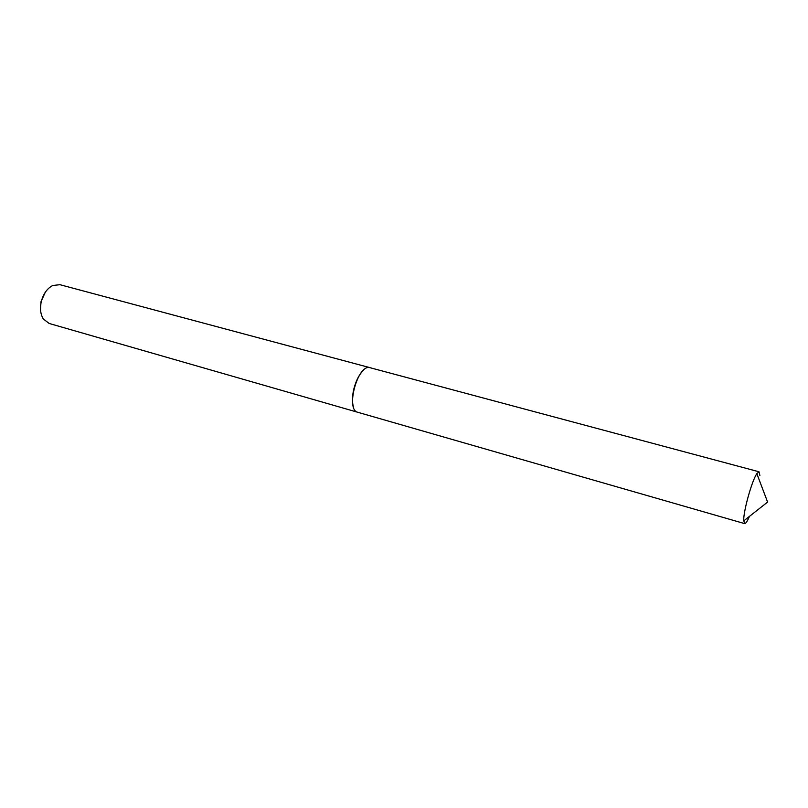 <?xml version="1.0" encoding="UTF-8"?>
<svg xmlns="http://www.w3.org/2000/svg" width="808" height="808" viewBox="0 0 808 808"><rect width="100%" height="100%" fill="white"/><g stroke="black" fill="none" stroke-linecap="round" stroke-linejoin="round"><path stroke-width="1.21" d="M363.519 370.195C359.237 374.336 356.015 380.578 353.843 388.931C352.197 396.001 352.046 401.94 353.369 406.737M369.902 367.65L59.933 284.689L52.722 285.507C47.076 288.476 43.238 293.94 41.198 301.889C39.804 308.727 40.541 314.453 43.41 319.049L49.167 323.463L357.53 412.211M45.299 292.244L41.016 301.647L40.521 309.454M759.884 475.488L758.995 471.781L756.844 473.66C751.854 480.699 743.087 512.282 743.734 520.887L744.976 523.584C746.077 523.16 747.582 520.746 749.481 516.352M758.995 471.781L369.69 367.61C357.439 364.479 345.329 410.1 357.813 412.292L744.602 523.604M743.734 520.887L767.6 502.081L756.844 473.66"/></g></svg>
